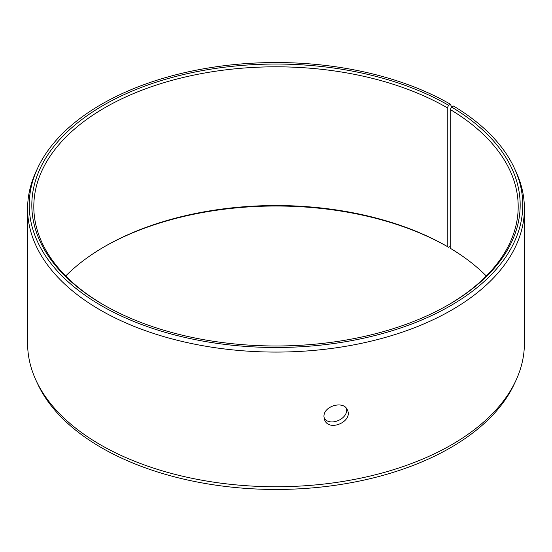 <?xml version="1.0" encoding="UTF-8"?>
<svg xmlns="http://www.w3.org/2000/svg" width="552" height="552" viewBox="0 0 552 552"><rect width="100%" height="100%" fill="white"/><g stroke="black" fill="none" stroke-linecap="round" stroke-linejoin="round"><path stroke-width="0.83" d="M451.605 107.15L450.494 104.273A246.772 142.471 180 0 0 211.954 67.42A246.772 142.471 180 0 0 37.543 168.346A246.772 142.471 180 0 0 276 347.484A246.772 142.471 180 0 0 514.457 168.346A246.772 142.471 180 0 0 453.516 106.046L451.646 107.081L450.218 109.503L450.218 248.234A242.19 139.828 180 0 1 486.291 276M65.709 276A242.19 139.828 180 0 1 104.742 246.496A242.19 139.828 180 0 1 447.251 246.489L448.659 247.303L450.218 246.406M104.045 246.896A244.177 140.974 180 0 1 448.659 247.303M514.457 168.346L516.03 171.755A248.4 143.41 180 0 1 524.4 208.663L524.4 343.337A248.4 143.41 180 0 1 516.03 380.245L514.457 383.654A246.772 142.471 180 0 1 276 489.458A246.772 142.471 180 0 1 37.543 383.654L35.97 380.245A248.4 143.41 180 0 1 27.6 343.337L27.6 208.663A248.4 143.41 180 0 1 35.97 171.755L37.543 168.346M516.03 380.245A248.4 143.41 180 0 1 276 486.747A248.4 143.41 180 0 1 35.97 380.245M524.4 208.663A248.4 143.41 180 0 1 276 352.079A248.4 143.41 180 0 1 27.6 208.663M451.646 107.081A244.177 140.974 180 0 1 448.659 304.697A244.177 140.974 180 0 1 103.341 304.697A244.177 140.974 180 0 1 103.341 105.328A244.177 140.974 180 0 1 448.659 105.328L447.251 107.764L447.251 246.489M450.494 104.273L448.659 105.328M450.218 109.503A242.19 139.828 180 0 1 518.19 206.634A242.19 139.828 180 0 1 447.955 305.104M104.045 305.104A242.19 139.828 180 0 1 33.81 206.634A242.19 139.828 180 0 1 183.319 77.453A242.19 139.828 180 0 1 447.251 107.764M324.086 418.092C329.923 427.179 348.898 418.651 346.463 408.432M323.969 416.712C323.265 405.872 343.993 400.166 347.429 410.074C353.156 421.39 329.089 432.209 324.624 419.92L323.969 416.712"/></g></svg>
